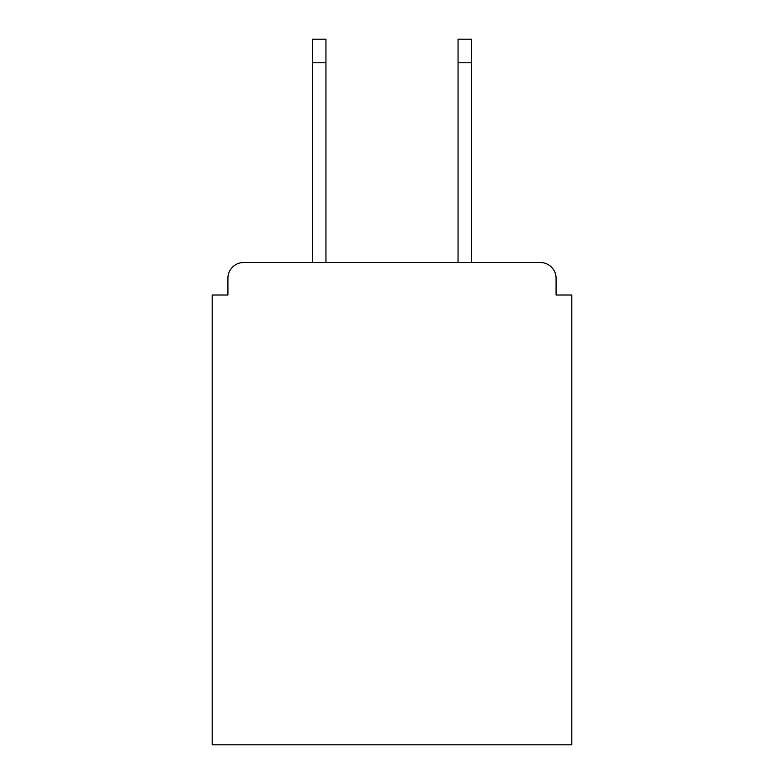 <?xml version="1.0" encoding="UTF-8"?>
<svg xmlns="http://www.w3.org/2000/svg" width="784" height="784" viewBox="0 0 784 784"><rect width="100%" height="100%" fill="white"/><g stroke="black" fill="none" stroke-linecap="round" stroke-linejoin="round"><path stroke-width="1.18" d="M556.081 295.019L556.081 278.242L556.081 295.019L571.81 295.019L571.81 744.8L212.19 744.8L212.19 295.019L227.919 295.019L227.919 278.242L227.919 295.019M312.316 62.789L312.316 39.2L325.948 39.2L325.948 62.789L312.316 62.789L312.316 262.522L540.352 262.522L471.684 262.522L471.684 62.789L458.052 62.789L458.052 39.2L471.684 39.2L471.684 62.789M312.316 262.522L243.648 262.522A15.729 15.729 0 0 0 227.919 278.242M556.081 278.242A15.729 15.729 0 0 0 540.352 262.522L471.684 262.522M458.052 262.522L325.948 262.522L458.052 262.522L458.052 62.789M325.948 62.789L325.948 262.522"/></g></svg>
